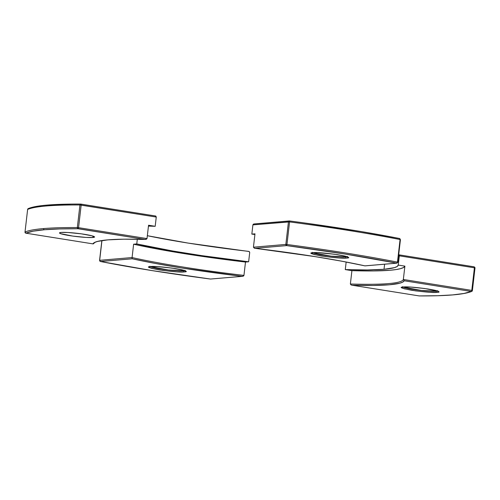 <?xml version="1.0" encoding="UTF-8"?>
<svg xmlns="http://www.w3.org/2000/svg" width="500" height="500" viewBox="0 0 500 500"><rect width="100%" height="100%" fill="white"/><g stroke="black" fill="none" stroke-linecap="round" stroke-linejoin="round"><path stroke-width="0.75" d="M313.006 252.712C308.3 252.881 311.244 254 321.844 256.069C335.525 257.875 343.769 258.544 346.569 258.069A1.037 0.938 -94.9 0 1 345.756 256.894L330.938 256.137L312.794 252.763A17.65 1.65 6.6 0 0 327.962 255.794A17.65 1.65 6.6 0 0 345.756 256.894L345.819 256.363L345.756 256.894A1.037 0.938 85.1 0 0 346.569 258.069L339.325 257.994L325.269 256.581L313.863 254.469L311.244 253.175L317.325 252.656L334.306 254.206L345.719 256.312L348.156 257.238L348.331 257.606L346.569 258.069C351.281 257.9 348.331 256.781 337.731 254.713C324.05 252.906 315.812 252.244 313.006 252.712A1.037 0.938 85.1 0 0 313.231 252.719A1.037 0.938 -94.9 0 1 313.006 252.712M346.931 256.712A17.65 1.65 6.6 0 1 345.756 256.894L346.931 256.712M251.838 234.112A148.994 13.925 6.6 0 1 254.906 234.469L251.838 234.112L252.906 224.869L251.838 234.112L254.981 233.844L251.838 234.112M397.719 262.275L397.463 262.131A228.425 21.35 -173.4 0 0 286.95 244.5L286.656 245.606L286.95 244.5L285.844 244.425L286.656 245.606A227.387 21.25 6.6 0 1 396.669 263.15L396.875 263.163A1.037 0.938 -94.9 0 1 396.669 263.15A1.037 0.669 -78.9 0 0 397.463 262.131L400.075 239.537L400.431 239.65L400.075 239.537A1.037 0.669 -78.9 0 0 399.606 238.519A1.037 0.669 -78.9 0 0 399.519 238.506L400.075 239.537A228.425 21.35 6.6 0 0 289.562 221.906L289.525 220.956L289.562 221.906L288.456 221.838A1.037 0.938 -94.9 0 1 289.513 220.956L288.456 221.838L285.844 244.425L286.95 244.5L289.562 221.906L286.95 244.5A228.425 21.35 6.6 0 1 397.463 262.131L400.075 239.537A228.425 21.35 -173.4 0 0 289.562 221.906L252.906 224.869L253.344 224.169L254.156 223.975L253.344 224.169L252.906 224.869L288.456 221.838L285.844 244.425L253.438 247.194L254.981 233.844L253.438 247.194L254.431 248.231L315.225 256.637L341.95 261.225L364.931 265.863L396.669 263.15L345.238 254.075L286.656 245.606L254.919 248.312L286.656 245.606A1.037 0.938 -94.9 0 1 285.844 244.425L253.438 247.194L254.675 248.287M297.362 222A227.387 21.25 -173.4 0 1 399.519 238.506L361.775 231.663L304.594 222.981M397.463 262.131L396.669 263.15L364.931 265.863A156.781 14.656 -173.4 0 0 254.919 248.312M364.988 265.881L396.875 263.163L397.819 262.244L400.431 239.65L399.6 238.512C367.669 232.256 330.975 226.4 289.525 220.956M403.331 287.006C398.625 287.175 401.569 288.294 412.169 290.363C425.85 292.169 434.094 292.838 436.894 292.362A1.037 0.938 -94.9 0 1 436.081 291.188L421.262 290.438L403.119 287.062A17.65 1.65 6.6 0 0 418.288 290.087A17.65 1.65 6.6 0 0 436.081 291.188L436.144 290.656L436.081 291.188A1.037 0.938 85.1 0 0 436.894 292.362L429.65 292.288L415.594 290.875L404.181 288.762L401.569 287.475L403.331 287.006L410.575 287.081L424.631 288.5L437.6 291.1L438.656 291.9L436.894 292.362C441.606 292.194 438.656 291.075 428.056 289.006C414.375 287.2 406.138 286.537 403.331 287.006A1.037 0.938 85.1 0 0 403.55 287.019A1.037 0.938 -94.9 0 1 403.331 287.006M437.256 291.012A17.65 1.65 6.6 0 1 436.081 291.188L437.256 291.012M384.019 269.288A148.994 13.925 6.6 0 1 345.281 269.594L346.156 262.025L345.281 269.594L351.919 270.65L345.281 269.594L367.362 269.95L384.019 269.288L384.606 264.206L384.019 269.288A148.994 13.925 6.6 0 0 398.244 265.069L399.319 255.831L398.244 265.069L397.212 266.462L394.475 267.638L384.019 269.288M398.525 256.106A148.994 13.925 -173.4 0 0 399.419 254.906L399.319 255.831L474.412 267.806L471.794 290.4L403.344 279.481L404.888 266.131L398.244 265.069L399.438 254.8M419.062 295.894A1.037 0.431 -80.9 0 0 419.106 295.906A1.037 0.431 -80.9 0 0 419.15 295.912L352.119 285.219L351.019 284.894L350.375 284L351.019 284.894L352.119 285.219A156.781 14.656 -173.4 0 0 404.2 280.769L403.344 279.481L404.2 280.769L471.238 291.462L404.2 280.769L402.781 282.081L399.812 283.194L389.35 284.781L373.237 285.462L352.119 285.219L419.15 295.912L437.706 295.712L452.744 294.894L463.988 293.469L471.238 291.462A1.037 0.431 -80.9 0 0 471.794 290.4L403.344 279.481A155.744 14.556 6.6 0 1 350.375 284L351.919 270.65A155.744 14.556 -173.4 0 0 404.888 266.131L403.344 279.481A155.744 14.556 6.6 0 1 350.375 284L351.919 270.65L373.6 270.938L390.081 270.256L396.138 269.556L400.656 268.631L403.581 267.481L404.888 266.131L398.244 265.069M472.375 290.538L474.988 267.981L474.412 267.806A1.037 0.431 -80.9 0 0 474.131 266.819A1.037 0.431 -80.9 0 0 474.087 266.819L399.419 254.906L398.3 256.262M419.462 295.887L419.15 295.912A1.037 0.431 99.1 0 1 419.106 295.906L419.263 295.919C446.669 296.069 464.175 294.562 471.769 291.388L472.388 290.556L475 267.962L474.131 266.819A1.037 0.431 99.1 0 1 474.412 267.806L475 267.962L474.956 267.575L474.087 266.819A1.037 0.431 99.1 0 1 474.131 266.819L399.419 254.9L399.319 255.831L474.412 267.806L471.794 290.4L472.388 290.556L471.794 290.4A1.037 0.431 99.1 0 1 471.238 291.462L472.369 290.569A1.037 1.019 -113.7 0 1 471.238 291.462A227.387 21.25 6.6 0 1 419.15 295.912A1.037 0.787 90.3 0 0 419.275 295.919M471.631 291.438L471.987 291.256M352.119 285.219L351.55 285.106M150.581 266.575C145.869 266.744 148.812 267.863 159.412 269.931C173.094 271.737 181.337 272.406 184.144 271.931A1.037 0.938 -94.9 0 1 183.325 270.756L168.512 270.006L150.369 266.625A17.65 1.65 6.6 0 0 165.538 269.656A17.65 1.65 6.6 0 0 183.325 270.756L183.388 270.225L183.325 270.756A1.037 0.938 85.1 0 0 184.144 271.931L176.9 271.856L162.844 270.444L151.431 268.331L148.819 267.044L150.581 266.575L157.819 266.65L171.881 268.069L183.287 270.175L185.906 271.469L184.144 271.931C188.85 271.762 185.906 270.644 175.306 268.575C161.625 266.769 153.381 266.106 150.581 266.575A1.037 0.938 85.1 0 0 150.8 266.581A1.037 0.938 -94.9 0 1 150.581 266.575M184.506 270.575A17.65 1.65 6.6 0 1 183.325 270.756L184.506 270.575M100.481 261.494L99.669 260.319L132.075 257.55L132.05 258.087L132.075 257.55A155.744 14.556 6.6 0 0 243.95 275.4L243.675 275.894L243.95 275.4A155.744 14.556 6.6 0 1 132.075 257.55L133.619 244.2A155.744 14.556 -173.4 0 0 245.494 262.05L248.637 261.781L201.669 255.619L172.869 251.025L136.762 243.931L133.619 244.2L156.856 248.919L184.031 253.6L214 258.038L245.494 262.05L243.95 275.4L245.494 262.05L248.637 261.781L249.706 252.537L249.1 251.5L188.088 243.081L147.344 235.706A148.994 13.925 -173.4 0 0 248.694 251.381L249.444 251.756L249.706 252.537L248.637 261.781A148.994 13.925 6.6 0 1 136.762 243.931L137.306 239.25L136.762 243.931L133.619 244.2L132.075 257.55L99.669 260.319L101.95 240.575L99.669 260.319A1.037 0.938 85.1 0 0 100.481 261.494L151.912 270.575L210.487 279.044L242.225 276.331L181.925 268.012L155.2 263.419L132.219 258.788L100.481 261.494L132.219 258.788A156.781 14.656 -173.4 0 0 242.225 276.331L210.487 279.044A1.037 0.938 85.1 0 0 210.7 279.05A1.037 0.938 -94.9 0 1 210.487 279.044L210.487 279.044A227.387 21.25 6.6 0 1 100.481 261.494A1.037 0.669 101.1 0 1 100.394 261.481M242.725 276.312L243.675 275.894L242.225 276.331M132.05 258.087L132.219 258.788L132.05 258.087M242.581 276.331L210.487 279.044M99.669 260.319L100.4 261.488C132.331 267.744 169.025 273.6 210.475 279.044M71.15 204.112L47.256 205.106A1.037 0.938 85.1 0 0 46.206 205.987A228.425 21.35 6.6 0 1 79.95 204.963A1.037 0.787 -89.7 0 1 80.725 204.081C67.175 204.006 55.95 204.344 47.05 205.1C38.194 205.85 31.919 207.019 28.231 208.612A1.037 1.019 66.3 0 0 27.631 209.431L25.013 232.019A228.425 21.35 6.6 0 1 43.594 228.581A1.037 0.938 85.1 0 0 44.406 229.756A227.387 21.25 6.6 0 1 77.994 228.738A1.037 0.787 -89.7 0 1 77.337 227.556A228.425 21.35 -173.4 0 0 43.594 228.581A228.425 21.35 6.6 0 1 77.337 227.556L79.95 204.963A228.425 21.35 -173.4 0 0 46.206 205.987A228.425 21.35 -173.4 0 0 27.631 209.431L27.625 209.462M145.319 239.444L147.006 238.594L148.556 225.244L155.194 226.3L156.263 217.056L155.194 226.3L148.456 226.094A148.994 13.925 6.6 0 1 155.194 226.3L148.556 225.244L147.006 238.594L146.181 239.331L145.031 239.431A156.781 14.656 -173.4 0 0 107.8 239.869A1.037 0.938 85.1 0 0 108.019 239.875A1.037 0.938 -94.9 0 1 107.8 239.869L123.912 239.181L145.031 239.431L77.994 228.738L59.444 228.938L44.406 229.756L33.156 231.181L25.913 233.181L92.95 243.875L94.369 242.562L97.338 241.45L107.8 239.869A156.781 14.656 -173.4 0 0 92.95 243.875L25.913 233.181A1.037 0.431 99.1 0 1 25.869 233.181A1.037 0.431 -80.9 0 0 25.913 233.181L25.013 232.019L27.631 209.431L28.369 208.562M61.188 232.431A17.65 1.65 6.6 0 1 80.975 233.794A17.65 1.65 6.6 0 1 94.569 236.988A17.65 1.65 6.6 0 1 92.881 237.488L93.044 236.119L92.881 237.488A17.65 1.65 6.6 0 1 73.1 236.125A17.65 1.65 6.6 0 1 59.5 232.931A17.65 1.65 6.6 0 1 61.188 232.431L68.025 232.5L81.3 233.837L92.081 235.831L94.55 237.05L92.881 237.488L86.044 237.419L72.769 236.081L60.525 233.625L59.519 232.869L61.188 232.431M80.538 204.112L79.95 204.963L81.169 205.081A1.037 0.431 -80.9 0 0 80.894 204.094A1.037 0.431 -80.9 0 0 80.85 204.088A1.037 0.431 99.1 0 1 80.894 204.094A1.037 0.431 99.1 0 1 81.169 205.081L78.556 227.669L77.337 227.556L78.556 227.669A1.037 0.431 99.1 0 1 77.994 228.738A1.037 0.431 -80.9 0 0 78.556 227.669L147.006 238.594L78.556 227.669L81.169 205.081L156.263 217.056L155.519 216L80.938 204.106M41.144 205.744L31.875 207.463L28.763 208.538M93.256 243.906L94.044 243.113L92.95 243.875M25.819 233.162L25.819 233.162A1.037 0.431 -80.9 0 0 25.869 233.181L25 232.037A1.037 1.019 66.3 0 0 25.913 233.181A227.387 21.25 6.6 0 1 44.406 229.756A1.037 0.938 -94.9 0 1 43.594 228.581A228.425 21.35 -173.4 0 0 25.013 232.019L27.631 209.431A228.425 21.35 6.6 0 1 46.206 205.987A1.037 0.938 -94.9 0 1 47.256 205.106M155.825 216.081L156.263 217.056L79.95 204.963L77.325 227.669L77.706 228.6L145.031 239.431M312.375 252.338L312.019 252.919L313.212 252.725C319.456 251.831 347.113 255.637 347.65 257.044L347.444 256.394M289.3 220.95L253.906 223.969M254.769 248.3C298.606 253.556 335.337 259.419 364.969 265.881M402.7 286.631L402.344 287.219L403.537 287.019C409.781 286.125 437.438 289.931 437.975 291.337L437.769 290.688M419.106 295.906L351.925 285.194M149.944 266.2L149.594 266.788L150.787 266.588C157.031 265.694 184.681 269.5 185.225 270.906L185.012 270.256M101.856 240.588L99.569 260.35M93.994 243.319L94.256 242.963C95.475 241.663 100.056 240.631 108.006 239.875C117.056 239.112 129.475 238.969 145.269 239.444M93.05 243.894L25.869 233.181M28.225 208.612L27.613 209.444M80.738 204.081L155.606 216.012"/></g></svg>
